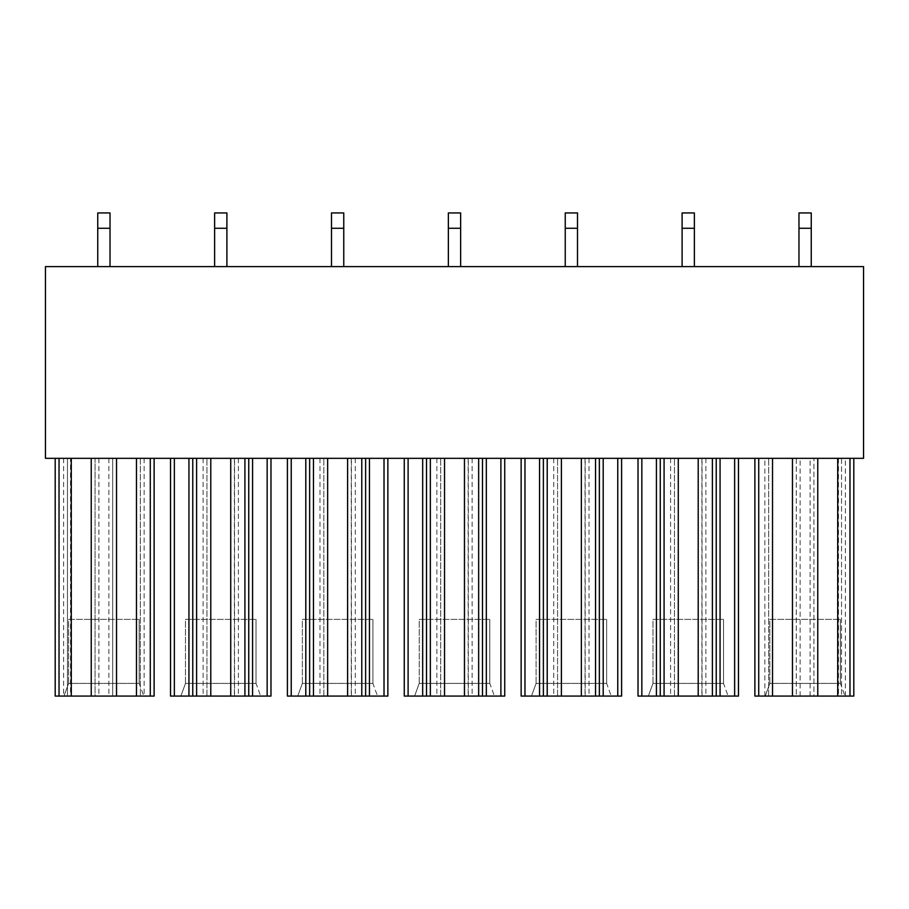 <?xml version="1.0" encoding="UTF-8"?>
<svg xmlns="http://www.w3.org/2000/svg" width="909" height="909" viewBox="0 0 909 909"><rect width="100%" height="100%" fill="white"/><g stroke="black" fill="none" stroke-linecap="round" stroke-linejoin="round"><path stroke-width="0.68" stroke-dasharray="4.54 3.41" d="M45.45 266.621L45.45 458.329L863.55 458.329L863.55 266.621L45.45 266.621M853.812 458.329L754.879 458.329L853.812 458.329L853.812 696.067L838.473 696.067L838.473 458.329M796.295 458.329L800.125 458.329L796.295 458.329L796.295 696.067L792.466 696.067L800.125 696.067L796.295 696.067L796.295 458.329M817.77 696.067L810.101 696.067L813.93 696.067L813.93 458.329L810.101 458.329L813.93 458.329L813.93 696.067L817.77 696.067L817.77 458.329M841.541 458.329L845.37 458.329L841.541 458.329L841.541 696.067L837.712 696.067L845.37 696.067L841.541 696.067L841.541 458.329M91.23 458.329L116.534 458.329L112.705 458.329L112.705 696.067L108.875 696.067L116.534 696.067L112.705 696.067L112.705 458.329L108.875 458.329L140.316 458.329L140.316 696.067L144.145 696.067L140.316 696.067L140.316 458.329L144.145 458.329L136.475 458.329L150.28 458.329L55.188 458.329L71.288 458.329L63.63 458.329L67.459 458.329L67.459 696.067L71.288 696.067L67.459 696.067L67.459 458.329L98.899 458.329L95.07 458.329L95.07 696.067L98.899 696.067L91.23 696.067L91.23 458.329L95.07 458.329L95.07 696.067L91.23 696.067M154.121 458.329L150.28 458.329L154.121 458.329M174.358 458.329L270.984 458.329L174.358 458.329L174.358 696.067L170.528 696.067M291.232 458.329L387.859 458.329L291.232 458.329L291.232 696.067L287.403 696.067M408.107 458.329L504.734 458.329L408.107 458.329L408.107 696.067L404.266 696.067M561.398 696.067L553.729 696.067L561.398 696.067L561.398 458.329L521.141 458.329L524.982 458.329L524.982 696.067L521.141 696.067M561.398 458.329L524.982 458.329M641.845 458.329L738.472 458.329L641.845 458.329L641.845 696.067L638.016 696.067M154.121 696.067L70.527 696.067L70.527 458.329M70.527 696.067L55.188 696.067L55.188 458.329M136.475 696.067L140.316 696.067L136.475 696.067L136.475 458.329M116.534 696.067L116.534 458.329M71.288 696.067L71.288 458.329M64.005 696.067L143.77 696.067L64.005 696.067L68.607 683.409L68.607 619.381L139.157 619.381L68.607 619.381L68.607 683.409L139.157 683.409L68.607 683.409L64.005 696.067M838.473 696.067L754.879 696.067M772.525 696.067L764.855 696.067L772.525 696.067L772.525 458.329M792.466 696.067L792.466 458.329M837.712 696.067L837.712 458.329M765.23 696.067L844.995 696.067L765.23 696.067L769.843 683.409L769.843 619.381L840.393 619.381L769.843 619.381L769.843 683.409L840.393 683.409L769.843 683.409L765.23 696.067M270.984 696.067L174.358 696.067M234.408 458.329L234.408 696.067L238.397 696.067L230.727 696.067L230.727 458.329M210.786 696.067L203.116 696.067L210.786 696.067L210.786 458.329M230.727 696.067L234.408 696.067M192.765 696.067L192.765 458.329M180.88 696.067L260.644 696.067L180.88 696.067L185.481 683.409L185.481 619.381L256.031 619.381L185.481 619.381L185.481 683.409L256.031 683.409L185.481 683.409L180.88 696.067M387.859 696.067L291.232 696.067M351.272 458.329L351.272 696.067L355.271 696.067L347.602 696.067L347.602 458.329M327.66 696.067L319.991 696.067L327.66 696.067L327.66 458.329M347.602 696.067L351.272 696.067M309.639 696.067L309.639 458.329M297.743 696.067L377.508 696.067L297.743 696.067L302.356 683.409L302.356 619.381L372.906 619.381L302.356 619.381L302.356 683.409L372.906 683.409L302.356 683.409L297.743 696.067M504.734 696.067L408.107 696.067M468.146 458.329L468.146 696.067L472.135 696.067L464.465 696.067L464.465 458.329M444.535 696.067L436.865 696.067L444.535 696.067L444.535 458.329M464.465 696.067L468.146 696.067M426.514 696.067L426.514 458.329M414.618 696.067L494.382 696.067L414.618 696.067L419.219 683.409L419.219 619.381L489.781 619.381L419.219 619.381L419.219 683.409L489.781 683.409L419.219 683.409L414.618 696.067M621.597 696.067L524.982 696.067M585.021 458.329L585.021 696.067L589.009 696.067L581.34 696.067L581.34 458.329M581.34 696.067L585.021 696.067M543.377 696.067L543.377 458.329M531.492 696.067L611.257 696.067L531.492 696.067L536.094 683.409L536.094 619.381L606.644 619.381L536.094 619.381L536.094 683.409L606.644 683.409L536.094 683.409L531.492 696.067M738.472 696.067L641.845 696.067M701.884 458.329L701.884 696.067L705.884 696.067L698.214 696.067L698.214 458.329M678.273 696.067L670.603 696.067L678.273 696.067L678.273 458.329M698.214 696.067L701.884 696.067M660.252 696.067L660.252 458.329M648.356 696.067L728.12 696.067L648.356 696.067L652.969 683.409L652.969 619.381L723.519 619.381L652.969 619.381L652.969 683.409L723.519 683.409L652.969 683.409L648.356 696.067M139.157 683.409L139.157 619.381L139.157 683.409L143.77 696.067L139.157 683.409M256.031 683.409L256.031 619.381L256.031 683.409L260.644 696.067L256.031 683.409M372.906 683.409L372.906 619.381L372.906 683.409L377.508 696.067L372.906 683.409M489.781 683.409L489.781 619.381L489.781 683.409L494.382 696.067L489.781 683.409M606.644 683.409L606.644 619.381L606.644 683.409L611.257 696.067L606.644 683.409M723.519 683.409L723.519 619.381L723.519 683.409L728.12 696.067L723.519 683.409M840.393 683.409L840.393 619.381L840.393 683.409L844.995 696.067L840.393 683.409M110.023 266.621L97.752 266.621L110.023 266.621L110.023 212.933L110.023 228.273L110.023 212.933L97.752 212.933L97.752 228.273L110.023 228.273L97.752 228.273L97.752 266.621L110.023 266.621L97.752 266.621L97.752 212.933L110.023 212.933L97.752 212.933L97.752 228.273L110.023 228.273M226.898 266.621L214.626 266.621L226.898 266.621L226.898 212.933L226.898 228.273L226.898 212.933L214.626 212.933L214.626 228.273L226.898 228.273L214.626 228.273L214.626 266.621L226.898 266.621L214.626 266.621L214.626 212.933L226.898 212.933L214.626 212.933L214.626 228.273L226.898 228.273M343.761 266.621L331.49 266.621L343.761 266.621L343.761 212.933L343.761 228.273L343.761 212.933L331.49 212.933L331.49 228.273L343.761 228.273L331.49 228.273L331.49 266.621L343.761 266.621L331.49 266.621L331.49 212.933L343.761 212.933L331.49 212.933L331.49 228.273L343.761 228.273M460.636 266.621L448.364 266.621L460.636 266.621L460.636 212.933L460.636 228.273L460.636 212.933L448.364 212.933L448.364 228.273L460.636 228.273L448.364 228.273L448.364 266.621L460.636 266.621L448.364 266.621L448.364 212.933L460.636 212.933L448.364 212.933L448.364 228.273L460.636 228.273M577.51 266.621L565.239 266.621L577.51 266.621L577.51 212.933L577.51 228.273L577.51 212.933L565.239 212.933L565.239 228.273L577.51 228.273L565.239 228.273L565.239 266.621L577.51 266.621L565.239 266.621L565.239 212.933L577.51 212.933L565.239 212.933L565.239 228.273L577.51 228.273M694.374 266.621L682.102 266.621L694.374 266.621L694.374 212.933L694.374 228.273L694.374 212.933L682.102 212.933L682.102 228.273L694.374 228.273L682.102 228.273L682.102 266.621L694.374 266.621L682.102 266.621L682.102 212.933L694.374 212.933L682.102 212.933L682.102 228.273L694.374 228.273M811.248 266.621L798.977 266.621L811.248 266.621L811.248 212.933L811.248 228.273L811.248 212.933L798.977 212.933L798.977 228.273L811.248 228.273L798.977 228.273L798.977 266.621L811.248 266.621L798.977 266.621L798.977 212.933L811.248 212.933L798.977 212.933L798.977 228.273L811.248 228.273M97.752 266.621L97.752 228.273M214.626 266.621L214.626 228.273M331.49 266.621L331.49 228.273M448.364 266.621L448.364 228.273M565.239 266.621L565.239 228.273M682.102 266.621L682.102 228.273M798.977 266.621L798.977 228.273M150.28 696.067L150.28 458.329M758.72 696.067L758.72 458.329M768.684 696.067L768.684 458.329L768.684 696.067M267.155 696.067L267.155 458.329M234.556 696.067L234.556 458.329M206.957 696.067L206.957 458.329L206.957 696.067M384.03 696.067L384.03 458.329M351.431 696.067L351.431 458.329M323.82 696.067L323.82 458.329L323.82 696.067M500.893 696.067L500.893 458.329M468.305 696.067L468.305 458.329M440.695 696.067L440.695 458.329L440.695 696.067M617.768 696.067L617.768 458.329M585.18 696.067L585.18 458.329M557.569 696.067L557.569 458.329L557.569 696.067M734.642 696.067L734.642 458.329M702.043 696.067L702.043 458.329M674.444 696.067L674.444 458.329L674.444 696.067M144.145 458.329L144.145 696.067M108.875 458.329L108.875 696.067M98.899 458.329L98.899 696.067M63.63 458.329L63.63 696.067M764.855 696.067L764.855 458.329M800.125 696.067L800.125 458.329M810.101 696.067L810.101 458.329M845.37 696.067L845.37 458.329M238.397 458.329L238.397 696.067M203.116 458.329L203.116 696.067M355.271 458.329L355.271 696.067M319.991 458.329L319.991 696.067M472.135 458.329L472.135 696.067M436.865 458.329L436.865 696.067M589.009 458.329L589.009 696.067M553.729 458.329L553.729 696.067M705.884 458.329L705.884 696.067M670.603 458.329L670.603 696.067"/><path stroke-width="1.36" d="M863.55 266.621L863.55 458.329L45.45 458.329L45.45 266.621L863.55 266.621M154.121 458.329L154.121 696.067L154.121 458.329M154.121 696.067L136.475 696.067L136.475 458.329M136.475 696.067L116.534 696.067L116.534 458.329M116.534 696.067L91.23 696.067L91.23 458.329M91.23 696.067L71.288 696.067L71.288 458.329M55.188 458.329L55.188 696.067L71.288 696.067M754.879 696.067L754.879 458.329L754.879 696.067L772.525 696.067L772.525 458.329M792.466 458.329L792.466 696.067L772.525 696.067M792.466 696.067L817.77 696.067L817.77 458.329M837.712 458.329L837.712 696.067L817.77 696.067M837.712 696.067L853.812 696.067L853.812 458.329M170.528 458.329L170.528 696.067L170.528 458.329M270.984 458.329L270.984 696.067L270.984 458.329M270.984 696.067L230.727 696.067L230.727 458.329M192.765 458.329L192.765 696.067L230.727 696.067M210.786 696.067L210.786 458.329M170.528 696.067L192.765 696.067M287.403 458.329L287.403 696.067L287.403 458.329M387.859 458.329L387.859 696.067L387.859 458.329M387.859 696.067L347.602 696.067L347.602 458.329M309.639 458.329L309.639 696.067L347.602 696.067M327.66 696.067L327.66 458.329M287.403 696.067L309.639 696.067M404.266 458.329L404.266 696.067L404.266 458.329M504.734 458.329L504.734 696.067L504.734 458.329M504.734 696.067L464.465 696.067L464.465 458.329M426.514 458.329L426.514 696.067L464.465 696.067M444.535 696.067L444.535 458.329M404.266 696.067L426.514 696.067M521.141 458.329L521.141 696.067L521.141 458.329M621.597 458.329L621.597 696.067L621.597 458.329M621.597 696.067L581.34 696.067L581.34 458.329M543.377 458.329L543.377 696.067L581.34 696.067M561.398 696.067L561.398 458.329M521.141 696.067L543.377 696.067M638.016 458.329L638.016 696.067L638.016 458.329M738.472 458.329L738.472 696.067L738.472 458.329M738.472 696.067L698.214 696.067L698.214 458.329M660.252 458.329L660.252 696.067L698.214 696.067M678.273 696.067L678.273 458.329M638.016 696.067L660.252 696.067M110.023 228.273L110.023 212.933L97.752 212.933L97.752 228.273L110.023 228.273L110.023 266.621M97.752 228.273L97.752 266.621M226.898 228.273L226.898 212.933L214.626 212.933L214.626 228.273L226.898 228.273L226.898 266.621M214.626 228.273L214.626 266.621M343.761 228.273L343.761 212.933L331.49 212.933L331.49 228.273L343.761 228.273L343.761 266.621M331.49 228.273L331.49 266.621M460.636 228.273L460.636 212.933L448.364 212.933L448.364 228.273L460.636 228.273L460.636 266.621M448.364 228.273L448.364 266.621M577.51 228.273L577.51 212.933L565.239 212.933L565.239 228.273L577.51 228.273L577.51 266.621M565.239 228.273L565.239 266.621M694.374 228.273L694.374 212.933L682.102 212.933L682.102 228.273L694.374 228.273L694.374 266.621M682.102 228.273L682.102 266.621M811.248 228.273L811.248 212.933L798.977 212.933L798.977 228.273L811.248 228.273L811.248 266.621M798.977 228.273L798.977 266.621M150.28 458.329L150.28 696.067M59.028 696.067L59.028 458.329M758.72 696.067L758.72 458.329M849.972 696.067L849.972 458.329M267.155 458.329L267.155 696.067M252.577 696.067L252.577 458.329M248.748 458.329L248.748 696.067M244.919 458.329L244.919 696.067M196.605 696.067L196.605 458.329M188.936 458.329L188.936 696.067M174.358 696.067L174.358 458.329M384.018 458.329L384.018 696.067M369.452 696.067L369.452 458.329M365.623 458.329L365.623 696.067M361.782 458.329L361.782 696.067M313.469 696.067L313.469 458.329M305.799 458.329L305.799 696.067M291.232 696.067L291.232 458.329M500.893 458.329L500.893 696.067M486.326 696.067L486.326 458.329M482.486 458.329L482.486 696.067M478.657 458.329L478.657 696.067M430.343 696.067L430.343 458.329M422.674 458.329L422.674 696.067M408.107 696.067L408.107 458.329M617.768 458.329L617.768 696.067M603.201 696.067L603.201 458.329M599.361 458.329L599.361 696.067M595.531 458.329L595.531 696.067M547.218 696.067L547.218 458.329M539.548 458.329L539.548 696.067M524.97 696.067L524.97 458.329M734.642 458.329L734.642 696.067M720.064 696.067L720.064 458.329M716.235 458.329L716.235 696.067M712.395 458.329L712.395 696.067M664.081 696.067L664.081 458.329M656.423 458.329L656.423 696.067M641.845 696.067L641.845 458.329"/></g></svg>
